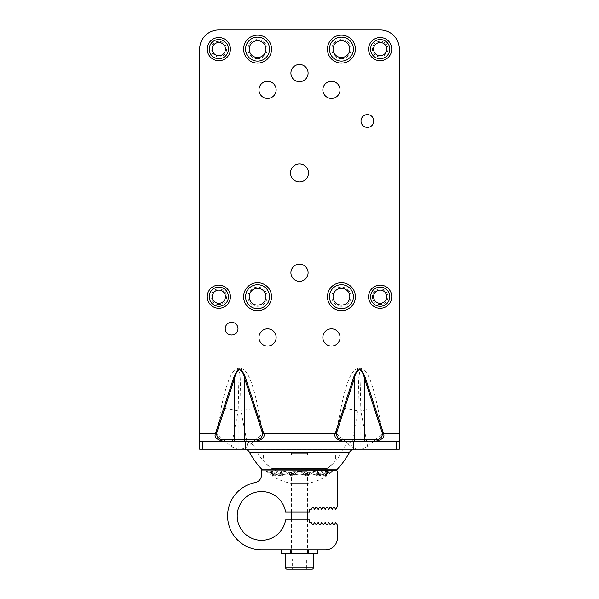 <?xml version="1.0" encoding="UTF-8"?>
<svg xmlns="http://www.w3.org/2000/svg" width="599" height="599" viewBox="0 0 599 599"><rect width="100%" height="100%" fill="white"/><g stroke="black" fill="none" stroke-linecap="round" stroke-linejoin="round"><path stroke-width="0.45" stroke-dasharray="3 2.25" d="M287.221 474.019L294.116 474.925L299.5 474.019L287.221 474.019L280.714 474.812A4.657 1.161 153.4 0 1 278.52 476.108L274.394 476.108A44.251 11.059 -26.6 0 1 273.668 476.01L271.115 473.098L272.058 472.124L279.546 476.01A44.251 11.059 -26.6 0 1 278.52 476.108A44.251 11.059 -26.6 0 0 279.546 476.01L272.058 472.124L271.115 473.098L273.668 476.01A44.251 11.059 -26.6 0 0 274.394 476.108L278.52 476.108A4.657 1.161 153.4 0 0 280.714 474.812L281.792 474.715L278.228 474.019L276.057 474.925L275.308 474.715L276.057 474.925L278.228 474.019L281.44 474.925L287.221 474.019L299.5 474.019L294.116 474.925L291.331 474.812A4.657 2.014 163.9 0 1 289.766 476.108L282.631 476.108A44.251 19.161 -16.1 0 1 281.193 476.01L281.193 476.01C280.339 470.455 283.731 470.455 291.376 476.01A44.251 19.161 -16.1 0 1 289.766 476.108A4.657 2.014 163.9 0 0 291.331 474.812L293.016 474.715L292.634 475.531L293.016 474.715L294.858 474.812L292.177 474.925L287.221 474.019L274.941 474.019L275.54 474.925L274.941 474.019L287.221 474.019A13.979 6.986 90 0 0 286.936 474.333A13.979 6.986 -90 0 1 287.221 474.019M333.186 470.911L265.814 470.911L333.186 470.911A49.919 49.919 0 0 1 331.958 471.997L325.931 476.01L333.186 470.911M326.103 476.108L326.792 475.868L326.103 476.108L323.692 474.715L325.631 475.831L326.53 473.517L326.058 473.517L326.53 473.517C334.601 470.395 334.601 470.395 326.53 473.517C334.601 470.395 334.601 470.395 326.53 473.517L325.931 476.01L322.928 474.812A4.657 1.161 -153.4 0 1 324.141 475.681A4.657 1.161 -153.4 0 1 324.606 476.108L320.48 476.108A44.251 11.059 26.6 0 1 319.454 476.01L326.927 472.124L327.885 473.098L325.332 476.01A44.251 11.059 26.6 0 1 324.606 476.108A44.251 11.059 26.6 0 0 325.332 476.01L327.885 473.098L326.919 472.132L319.454 476.01A44.251 11.059 26.6 0 0 320.48 476.108L324.606 476.108A4.657 1.161 -153.4 0 0 324.141 475.681A4.657 1.161 -153.4 0 0 322.928 474.812L323.692 474.715L326.103 476.108M308.088 511.943L308.088 483.243A49.919 49.919 0 0 0 326.792 475.868A13.979 13.979 0 0 0 324.059 474.019L323.46 474.925L324.059 474.019L315.703 474.812A4.657 2.014 -163.9 0 1 316.369 476.108L309.234 476.108A44.251 19.161 16.1 0 1 307.624 476.01C315.216 470.462 318.616 470.462 317.807 476.01A44.251 19.161 16.1 0 1 316.369 476.108A44.251 19.161 16.1 0 0 317.807 476.01L317.807 476.01C318.616 470.462 315.216 470.462 307.624 476.01A44.251 19.161 16.1 0 0 309.234 476.108L316.369 476.108A4.657 2.014 -163.9 0 0 315.703 474.812L324.059 474.019L327.294 468.425L271.706 468.425L327.294 468.425A47.92 47.92 0 0 0 343.04 449.407L255.96 449.407A47.92 47.92 0 0 0 271.706 468.425L274.941 474.019A13.979 13.979 0 0 0 272.208 475.868L272.897 476.108L272.208 475.868A49.919 49.919 0 0 0 290.912 483.243L308.088 483.243L290.912 483.243L290.912 511.943L308.088 511.943L290.912 511.943M273.069 476.01L267.042 471.997L273.069 476.01L272.47 473.517L272.942 473.517L272.47 473.517C264.399 470.395 264.399 470.395 272.47 473.517C264.399 470.395 264.399 470.395 272.47 473.517L273.069 476.01M267.042 471.997A49.919 49.919 0 0 1 265.814 470.911L267.042 471.997M299.5 475.868L295.382 476.108A44.251 22.126 0 0 1 293.622 476.01C297.486 470.44 301.402 470.44 305.378 476.01A44.251 22.126 0 0 1 303.618 476.108L299.5 475.868L303.618 476.108A44.251 22.126 0 0 0 305.378 476.01C301.402 470.44 297.486 470.44 293.622 476.01A44.251 22.126 0 0 0 295.382 476.108L299.5 475.868M299.5 471.263C301.761 471.106 303.858 471.855 305.789 473.517L307.572 473.517L305.789 473.517C303.858 471.855 301.761 471.106 299.5 471.263C297.239 471.106 295.142 471.855 293.211 473.517L291.428 473.517L293.211 473.517L293.405 475.831L293.211 473.517C295.142 471.855 297.239 471.106 299.5 471.263M307.572 473.517C315.239 470.395 318.87 470.395 318.458 473.517L319.769 473.517L318.458 473.517L318.668 473.03L318.458 473.517C318.87 470.395 315.239 470.395 307.572 473.517L307.287 475.831L307.572 473.517M319.769 473.517L326.882 471.376L328.596 471.675L326.058 473.517L328.596 471.675L326.882 471.376L319.769 473.517L319.08 475.831L319.769 473.517M291.428 473.517C283.761 470.395 280.13 470.395 280.542 473.517L279.231 473.517L280.542 473.517L280.332 473.03L280.542 473.517C280.13 470.395 283.761 470.395 291.428 473.517L291.713 475.831L293.405 475.831A6.986 3.497 0 0 0 293.622 476.01A6.986 3.497 0 0 1 293.405 475.831L291.713 475.831L291.428 473.517M279.231 473.517L272.118 471.376L270.404 471.675L272.942 473.517L270.404 471.675L272.118 471.376L279.231 473.517L279.92 475.831L281.792 474.715L283.297 474.812L281.792 474.715L280.751 475.531L281.163 475.831L280.542 473.517L281.163 475.831A6.986 3.025 -16.1 0 0 281.193 476.01A44.251 19.161 -16.1 0 0 282.631 476.108L289.766 476.108A44.251 19.161 -16.1 0 0 291.376 476.01C283.739 470.455 280.347 470.455 281.193 476.01A6.986 3.025 -16.1 0 1 281.163 475.831L279.92 475.831L279.231 473.517M272.897 476.108L275.128 474.812L272.897 476.108M273.885 475.531L275.308 474.715L273.369 475.831L273.885 475.531L272.942 473.517L273.825 475.831A6.986 1.745 -26.6 0 0 273.668 476.01A6.986 1.745 -26.6 0 1 273.825 475.831L273.885 475.531M279.546 476.01A6.986 1.745 -26.6 0 0 279.92 475.831A6.986 1.745 -26.6 0 1 279.546 476.01M274.394 476.108A4.657 1.161 153.4 0 1 274.859 475.681A4.657 1.161 153.4 0 1 276.072 474.812A4.657 1.161 153.4 0 0 274.859 475.681A4.657 1.161 153.4 0 0 274.394 476.108M282.631 476.108A4.657 2.014 163.9 0 1 283.297 474.812L282.855 474.925L283.297 474.812A4.657 2.014 163.9 0 0 282.631 476.108M305.378 476.01A6.986 3.497 0 0 0 305.595 475.831L306.366 475.531L305.984 474.715L304.142 474.812A4.657 2.329 180 0 1 303.618 476.108A4.657 2.329 180 0 0 304.142 474.812L305.984 474.715L307.287 475.831A6.986 3.025 16.1 0 0 307.624 476.01A6.986 3.025 16.1 0 1 307.287 475.831L305.595 475.831L305.789 473.517L305.595 475.831A6.986 3.497 0 0 1 305.378 476.01M295.382 476.108A4.657 2.329 180 0 1 294.858 474.812A4.657 2.329 180 0 0 295.382 476.108M304.884 474.925L299.5 474.019L304.884 474.925L311.779 474.019L304.884 474.925M317.807 476.01A6.986 3.025 16.1 0 0 317.837 475.831L318.249 475.531L317.208 474.715L319.08 475.831A6.986 1.745 26.6 0 0 319.454 476.01A6.986 1.745 26.6 0 1 319.08 475.831L317.837 475.831L318.458 473.517L317.837 475.831A6.986 3.025 16.1 0 1 317.807 476.01M309.234 476.108A4.657 2.014 -163.9 0 1 307.669 474.812A4.657 2.014 -163.9 0 0 309.234 476.108M316.145 474.925L311.779 474.019L316.145 474.925M325.332 476.01A6.986 1.745 26.6 0 0 325.175 475.831L326.058 473.517L325.175 475.831A6.986 1.745 26.6 0 1 325.332 476.01M320.48 476.108A4.657 1.161 -153.4 0 1 318.286 474.812A4.657 1.161 -153.4 0 0 320.48 476.108M322.943 474.925L322.322 474.408L322.943 474.925M275.54 474.925L276.057 474.925L275.54 474.925M311.779 474.019L299.5 474.019L311.779 474.019A13.979 6.986 -90 0 1 312.064 474.333A13.979 6.986 90 0 0 311.779 474.019M255.96 449.407L343.04 449.407A13.979 13.979 0 0 1 355.731 441.276L243.269 441.276A13.979 13.979 0 0 1 255.96 449.407M243.269 441.276L355.731 441.276M199.662 441.276L399.338 441.276M199.662 449.257L199.662 49.118A19.168 19.168 0 0 1 218.83 29.95L380.17 29.95A19.168 19.168 0 0 1 399.338 49.118L399.338 449.257L199.662 449.257M244.25 449.257L354.75 449.257L244.25 449.257M221.241 407.687C229.709 366.88 236.44 368.969 239.855 367.861C243.216 369.126 249.918 368.467 257.952 407.687L262.841 433.287L247.844 446.719L241.008 449.213L239.6 449.25L238.185 449.213L231.356 446.719L216.359 433.287L221.241 407.687L238.185 410.921L238.604 390.024C238.814 383.854 238.926 374.809 239.6 372.428C240.274 374.809 240.379 383.854 240.596 390.024L241.008 410.921L257.952 407.687M377.759 407.687C369.284 366.865 362.552 368.969 359.138 367.861C355.776 369.134 349.082 368.482 341.048 407.687L357.992 410.921L358.404 390.024C358.621 383.854 358.726 374.809 359.4 372.428C360.074 374.809 360.186 383.854 360.396 390.024L360.815 410.921L377.759 407.687L382.641 433.287L367.644 446.719L360.815 449.213L359.4 449.25L357.992 449.213L351.156 446.719L336.159 433.287L262.841 433.287M290.912 272.747A8.588 8.588 0 0 1 299.5 264.166A8.588 8.588 0 0 1 308.088 272.747A8.588 8.588 0 0 1 299.5 281.335A8.588 8.588 0 0 1 290.912 272.747M322.861 337.447A8.588 8.588 0 0 1 331.449 328.858A8.588 8.588 0 0 1 340.03 337.447A8.588 8.588 0 0 1 331.449 346.027A8.588 8.588 0 0 1 322.861 337.447M258.97 337.447A8.588 8.588 0 0 1 267.551 328.858A8.588 8.588 0 0 1 276.139 337.447A8.588 8.588 0 0 1 267.551 346.027A8.588 8.588 0 0 1 258.97 337.447M290.515 172.916A8.985 8.985 0 0 1 299.5 163.931A8.985 8.985 0 0 1 308.485 172.916A8.985 8.985 0 0 1 299.5 181.901A8.985 8.985 0 0 1 290.515 172.916M225.224 328.656A6.387 6.387 0 0 1 231.611 322.269A6.387 6.387 0 0 1 237.998 328.656A6.387 6.387 0 0 1 231.611 335.051A6.387 6.387 0 0 1 225.224 328.656M290.912 73.078A8.588 8.588 0 0 1 299.5 64.49A8.588 8.588 0 0 1 308.088 73.078A8.588 8.588 0 0 1 299.5 81.666A8.588 8.588 0 0 1 290.912 73.078M361.002 120.998A6.387 6.387 0 0 1 367.389 114.611A6.387 6.387 0 0 1 373.776 120.998A6.387 6.387 0 0 1 367.389 127.392A6.387 6.387 0 0 1 361.002 120.998M258.97 89.85A8.588 8.588 0 0 1 267.551 81.262A8.588 8.588 0 0 1 276.139 89.85A8.588 8.588 0 0 1 267.551 98.438A8.588 8.588 0 0 1 258.97 89.85M322.861 89.85A8.588 8.588 0 0 1 331.449 81.262A8.588 8.588 0 0 1 340.03 89.85A8.588 8.588 0 0 1 331.449 98.438A8.588 8.588 0 0 1 322.861 89.85M218.83 55.707A6.589 6.589 0 0 1 212.241 49.118A6.589 6.589 0 0 1 218.83 42.529A6.589 6.589 0 0 1 225.419 49.118A6.589 6.589 0 0 1 218.83 55.707M228.414 49.118A9.584 9.584 0 0 0 218.83 39.534A9.584 9.584 0 0 0 209.246 49.118A9.584 9.584 0 0 0 218.83 58.702A9.584 9.584 0 0 0 228.414 49.118A9.584 9.584 0 0 0 218.83 39.534A9.584 9.584 0 0 0 209.246 49.118M257.57 57.504A8.386 8.386 0 0 1 249.184 49.118A8.386 8.386 0 0 1 257.57 40.732A8.386 8.386 0 0 1 265.956 49.118A8.386 8.386 0 0 1 257.57 57.504M269.55 49.118A11.98 11.98 0 0 0 257.57 37.138A11.98 11.98 0 0 0 245.59 49.118A11.98 11.98 0 0 0 257.57 61.098A11.98 11.98 0 0 0 269.55 49.118A11.98 11.98 0 0 0 257.57 37.138A11.98 11.98 0 0 0 245.59 49.118M341.43 57.504A8.386 8.386 0 0 1 333.044 49.118A8.386 8.386 0 0 1 341.43 40.732A8.386 8.386 0 0 1 349.816 49.118A8.386 8.386 0 0 1 341.43 57.504M353.41 49.118A11.98 11.98 0 0 0 341.43 37.138A11.98 11.98 0 0 0 329.45 49.118A11.98 11.98 0 0 0 341.43 61.098A11.98 11.98 0 0 0 353.41 49.118A11.98 11.98 0 0 0 341.43 37.138A11.98 11.98 0 0 0 329.45 49.118M380.17 55.707A6.589 6.589 0 0 1 373.581 49.118A6.589 6.589 0 0 1 380.17 42.529A6.589 6.589 0 0 1 386.759 49.118A6.589 6.589 0 0 1 380.17 55.707M389.754 49.118A9.584 9.584 0 0 0 380.17 39.534A9.584 9.584 0 0 0 370.586 49.118A9.584 9.584 0 0 0 380.17 58.702A9.584 9.584 0 0 0 389.754 49.118A9.584 9.584 0 0 0 380.17 39.534A9.584 9.584 0 0 0 370.586 49.118M218.83 303.304A6.589 6.589 0 0 1 212.241 296.707A6.589 6.589 0 0 1 218.83 290.118A6.589 6.589 0 0 1 225.419 296.707A6.589 6.589 0 0 1 218.83 303.304M228.414 296.707A9.584 9.584 0 0 0 218.83 287.123A9.584 9.584 0 0 0 209.246 296.707A9.584 9.584 0 0 0 218.83 306.299A9.584 9.584 0 0 0 228.414 296.707A9.584 9.584 0 0 0 218.83 287.123A9.584 9.584 0 0 0 209.246 296.707M257.57 305.101A8.386 8.386 0 0 1 249.184 296.707A8.386 8.386 0 0 1 257.57 288.321A8.386 8.386 0 0 1 265.956 296.707A8.386 8.386 0 0 1 257.57 305.101M269.55 296.707A11.98 11.98 0 0 0 257.57 284.727A11.98 11.98 0 0 0 245.59 296.707A11.98 11.98 0 0 0 257.57 308.695A11.98 11.98 0 0 0 269.55 296.707A11.98 11.98 0 0 0 257.57 284.727A11.98 11.98 0 0 0 245.59 296.707M341.43 305.101A8.386 8.386 0 0 1 333.044 296.707A8.386 8.386 0 0 1 341.43 288.321A8.386 8.386 0 0 1 349.816 296.707A8.386 8.386 0 0 1 341.43 305.101M353.41 296.707A11.98 11.98 0 0 0 341.43 284.727A11.98 11.98 0 0 0 329.45 296.707A11.98 11.98 0 0 0 341.43 308.695A11.98 11.98 0 0 0 353.41 296.707A11.98 11.98 0 0 0 341.43 284.727A11.98 11.98 0 0 0 329.45 296.707M380.17 303.304A6.589 6.589 0 0 1 373.581 296.707A6.589 6.589 0 0 1 380.17 290.118A6.589 6.589 0 0 1 386.759 296.707A6.589 6.589 0 0 1 380.17 303.304M389.754 296.707A9.584 9.584 0 0 0 380.17 287.123A9.584 9.584 0 0 0 370.586 296.707A9.584 9.584 0 0 0 380.17 306.299A9.584 9.584 0 0 0 389.754 296.707A9.584 9.584 0 0 0 380.17 287.123A9.584 9.584 0 0 0 370.586 296.707M335.44 470.013L261.561 470.013L261.561 474.775A7.989 7.989 0 0 1 255.092 482.614A33.941 33.941 0 0 0 261.561 549.882L325.459 549.882A11.98 11.98 0 0 0 337.439 537.902L337.439 525.323L335.717 522.328L334.654 524.17A0.801 0.801 0 0 1 333.269 524.17L332.205 522.328L331.142 524.17A0.801 0.801 0 0 1 329.757 524.17L328.694 522.328L327.623 524.17A0.801 0.801 0 0 1 326.245 524.17L325.175 522.328L324.111 524.17A0.801 0.801 0 0 1 322.726 524.17L321.663 522.328L320.6 524.17A0.801 0.801 0 0 1 319.215 524.17L318.151 522.328L317.081 524.17A0.801 0.801 0 0 1 315.703 524.17L314.632 522.328L313.569 524.17A0.801 0.801 0 0 1 312.184 524.17L311.121 522.328L309.481 522.328L309.481 519.932L285.596 519.932A24.357 24.357 0 0 1 261.561 540.298A24.357 24.357 0 0 1 237.533 511.943A24.357 24.357 0 0 1 285.596 511.943L309.481 511.943L309.481 509.547L311.121 509.547L312.184 507.705A0.801 0.801 0 0 1 313.569 507.705L314.632 509.547L315.703 507.705A0.801 0.801 0 0 1 317.081 507.705L318.151 509.547L319.215 507.705A0.801 0.801 0 0 1 320.6 507.705L321.663 509.547L322.726 507.705A0.801 0.801 0 0 1 324.111 507.705L325.175 509.547L326.245 507.705A0.801 0.801 0 0 1 327.623 507.705L328.694 509.547L329.757 507.705A0.801 0.801 0 0 1 331.142 507.705L332.205 509.547L333.269 507.705A0.801 0.801 0 0 1 334.654 507.705L335.717 509.547L337.439 506.552L337.439 472.012A1.999 1.999 0 0 0 335.44 470.013L336.196 470.163M290.912 519.932L308.088 519.932L290.912 519.932L290.912 549.882L308.088 549.882L290.912 549.882M299.5 549.882L317.47 549.882L299.5 549.882M317.47 553.873L281.53 553.873M313.277 553.873L285.723 553.873L313.277 553.873M286.921 569.05L312.079 569.05M302.959 569.05L302.959 559.069L296.041 559.069L296.041 569.05L302.959 569.05L292.582 569.05L292.582 559.069L302.959 559.069L302.959 569.05L306.418 569.05L306.418 559.069L302.959 559.069L306.418 559.069M292.582 559.069L296.041 559.069L296.041 569.05M308.088 549.882L308.088 519.932M299.5 553.079L290.515 553.079L299.5 553.079M291.511 553.079L307.489 553.079L291.511 553.079L291.511 519.932M291.511 511.943L291.511 471.623L307.489 471.623L291.511 471.623L289.115 474.019L299.5 474.019L289.115 474.019M307.489 553.079L307.489 519.932M307.489 511.943L307.489 471.623L309.885 474.019L299.5 474.019L309.885 474.019M299.5 474.019L283.237 474.019L299.5 474.019M299.5 460.983L263.56 460.983L299.5 460.983M299.5 455.247L335.44 455.247L299.5 455.247M307.489 455.247L291.511 455.247L307.489 455.247L307.489 453.241L291.511 453.241L307.489 453.241M291.511 455.247L291.511 453.241M277.741 474.333A13.979 12.107 -90 0 1 278.228 474.019A13.979 12.107 90 0 0 277.741 474.333M321.259 474.333A13.979 12.107 -90 0 0 320.772 474.019A13.979 12.107 90 0 1 321.259 474.333M336.159 433.287L341.048 407.687M399.338 433.287L382.641 433.287M216.359 433.287L199.662 433.287M218.83 56.905A7.787 7.787 0 0 1 211.043 49.118A7.787 7.787 0 0 1 218.837 41.331A7.787 7.787 0 0 1 226.617 49.125A7.787 7.787 0 0 1 218.83 56.905M257.563 58.702A9.584 9.584 0 0 1 247.986 49.118A9.584 9.584 0 0 1 257.57 39.534A9.584 9.584 0 0 1 267.154 49.125A9.584 9.584 0 0 1 257.563 58.702M341.43 58.702A9.584 9.584 0 0 1 331.846 49.118A9.584 9.584 0 0 1 341.437 39.534A9.584 9.584 0 0 1 351.014 49.125A9.584 9.584 0 0 1 341.43 58.702M380.163 56.905A7.787 7.787 0 0 1 372.383 49.118A7.787 7.787 0 0 1 380.17 41.331A7.787 7.787 0 0 1 387.957 49.125A7.787 7.787 0 0 1 380.163 56.905M218.83 304.502A7.787 7.787 0 0 1 211.043 296.707A7.787 7.787 0 0 1 218.837 288.92A7.787 7.787 0 0 1 226.617 296.715A7.787 7.787 0 0 1 218.83 304.502M257.563 306.299A9.584 9.584 0 0 1 247.986 296.707A9.584 9.584 0 0 1 257.57 287.123A9.584 9.584 0 0 1 267.154 296.715A9.584 9.584 0 0 1 257.563 306.299M341.43 306.299A9.584 9.584 0 0 1 331.846 296.707A9.584 9.584 0 0 1 341.437 287.123A9.584 9.584 0 0 1 351.014 296.715A9.584 9.584 0 0 1 341.43 306.299M380.163 304.502A7.787 7.787 0 0 1 372.383 296.707A7.787 7.787 0 0 1 380.17 288.92A7.787 7.787 0 0 1 387.957 296.715A7.787 7.787 0 0 1 380.163 304.502M238.185 449.213L238.185 410.921L231.356 446.719M367.644 446.719L360.815 410.921L360.815 449.213M357.992 449.213L357.992 410.921L351.156 446.719M247.844 446.719L241.008 410.921L241.008 449.213M349.479 452.402L249.521 452.402M262.287 469.848L336.713 469.848M285.723 567.852L313.277 567.852M273.271 473.749L273.945 475.591L273.271 473.749M271.115 473.098L270.404 471.675L271.115 473.098M276.678 474.408A13.979 13.979 0 0 0 274.859 475.681A13.979 13.979 0 0 1 276.678 474.408M280.564 473.584L281.156 475.793L280.564 473.584M281.163 475.906L280.332 473.03L281.163 475.906M317.837 475.906L318.668 473.03L317.837 475.906M318.436 473.584L317.844 475.793L318.436 473.584M327.885 473.098L328.596 471.675L327.885 473.098M324.141 475.681A13.979 13.979 0 0 0 322.322 474.408A13.979 13.979 0 0 1 324.141 475.681M325.729 473.749L325.055 475.591L325.729 473.749M290.515 549.882L290.515 553.079M308.485 549.882L308.485 553.079M263.56 455.247L263.56 460.983A48.721 48.721 0 0 0 283.237 474.019M315.763 474.019A48.721 48.721 0 0 0 335.44 460.983L335.44 455.247"/><path stroke-width="0.9" d="M199.662 441.276L199.662 449.257L399.338 449.257L399.338 441.276L199.662 441.276L199.662 433.287L215.513 433.287C213.925 437.113 216.636 439.771 223.629 441.276A1.999 1.018 -90 0 0 224.632 439.606C219.728 439.995 217.025 437.996 216.524 433.616L234.763 377.804C235.34 374.031 236.957 371.29 239.6 369.583C242.243 371.29 243.853 374.031 244.429 377.804L244.429 439.606A1.999 1.018 -90 0 0 245.44 441.276M233.76 441.276A1.999 1.018 90 0 0 234.763 439.606L224.632 439.606M399.338 441.276L399.338 49.118A19.168 19.168 0 0 0 380.17 29.95L218.83 29.95A19.168 19.168 0 0 0 199.662 49.118L199.662 433.287M353.56 441.276A1.999 1.018 90 0 0 354.571 439.606L354.571 377.804L353.56 377.475C358.741 365.862 360.059 365.847 365.24 377.475L364.237 377.804L382.476 433.616L383.487 433.287C385.075 437.113 382.364 439.771 375.371 441.276A1.999 1.018 90 0 1 374.368 439.606L364.237 439.606A1.999 1.018 -90 0 0 365.24 441.276M364.237 439.606L344.44 439.606A1.999 1.018 -90 0 1 343.429 441.276C336.436 439.771 333.733 437.113 335.32 433.287L336.324 433.616L354.571 377.804C355.147 374.031 356.757 371.29 359.4 369.583C362.043 371.29 363.66 374.031 364.237 377.804L364.237 439.606M262.676 433.616L263.68 433.287C265.267 437.113 262.564 439.771 255.571 441.276A1.999 1.018 90 0 1 254.56 439.606L234.763 439.606L234.763 377.804L233.76 377.475C238.941 365.862 240.251 365.847 245.44 377.475L244.429 377.804L262.676 433.616C262.175 437.996 259.472 439.995 254.56 439.606M308.088 272.747A8.588 8.588 0 0 0 299.5 264.166A8.588 8.588 0 0 0 290.912 272.747A8.588 8.588 0 0 0 299.5 281.335A8.588 8.588 0 0 0 308.088 272.747M340.03 337.447A8.588 8.588 0 0 0 331.449 328.858A8.588 8.588 0 0 0 322.861 337.447A8.588 8.588 0 0 0 331.449 346.027A8.588 8.588 0 0 0 340.03 337.447M276.139 337.447A8.588 8.588 0 0 0 267.551 328.858A8.588 8.588 0 0 0 258.97 337.447A8.588 8.588 0 0 0 267.551 346.027A8.588 8.588 0 0 0 276.139 337.447M308.485 172.916A8.985 8.985 0 0 0 299.5 163.931A8.985 8.985 0 0 0 290.515 172.916A8.985 8.985 0 0 0 299.5 181.901A8.985 8.985 0 0 0 308.485 172.916M237.998 328.656A6.387 6.387 0 0 0 231.611 322.269A6.387 6.387 0 0 0 225.224 328.656A6.387 6.387 0 0 0 231.611 335.051A6.387 6.387 0 0 0 237.998 328.656M308.088 73.078A8.588 8.588 0 0 0 299.5 64.49A8.588 8.588 0 0 0 290.912 73.078A8.588 8.588 0 0 0 299.5 81.666A8.588 8.588 0 0 0 308.088 73.078M373.776 120.998A6.387 6.387 0 0 0 367.389 114.611A6.387 6.387 0 0 0 361.002 120.998A6.387 6.387 0 0 0 367.389 127.392A6.387 6.387 0 0 0 373.776 120.998M276.139 89.85A8.588 8.588 0 0 0 267.551 81.262A8.588 8.588 0 0 0 258.97 89.85A8.588 8.588 0 0 0 267.551 98.438A8.588 8.588 0 0 0 276.139 89.85M340.03 89.85A8.588 8.588 0 0 0 331.449 81.262A8.588 8.588 0 0 0 322.861 89.85A8.588 8.588 0 0 0 331.449 98.438A8.588 8.588 0 0 0 340.03 89.85M218.83 55.707A6.589 6.589 0 0 0 225.419 49.118A6.589 6.589 0 0 0 218.83 42.529A6.589 6.589 0 0 0 212.241 49.118A6.589 6.589 0 0 0 218.83 55.707M209.246 49.118A9.584 9.584 0 0 1 218.83 39.534A9.584 9.584 0 0 1 228.414 49.118A9.584 9.584 0 0 1 218.83 58.702A9.584 9.584 0 0 1 209.246 49.118M257.57 57.504A8.386 8.386 0 0 0 265.956 49.118A8.386 8.386 0 0 0 257.57 40.732A8.386 8.386 0 0 0 249.184 49.118A8.386 8.386 0 0 0 257.57 57.504M245.59 49.118A11.98 11.98 0 0 1 257.57 37.138A11.98 11.98 0 0 1 269.55 49.118A11.98 11.98 0 0 1 257.57 61.098A11.98 11.98 0 0 1 245.59 49.118M341.43 57.504A8.386 8.386 0 0 0 349.816 49.118A8.386 8.386 0 0 0 341.43 40.732A8.386 8.386 0 0 0 333.044 49.118A8.386 8.386 0 0 0 341.43 57.504M329.45 49.118A11.98 11.98 0 0 1 341.43 37.138A11.98 11.98 0 0 1 353.41 49.118A11.98 11.98 0 0 1 341.43 61.098A11.98 11.98 0 0 1 329.45 49.118M380.17 55.707A6.589 6.589 0 0 0 386.759 49.118A6.589 6.589 0 0 0 380.17 42.529A6.589 6.589 0 0 0 373.581 49.118A6.589 6.589 0 0 0 380.17 55.707M370.586 49.118A9.584 9.584 0 0 1 380.17 39.534A9.584 9.584 0 0 1 389.754 49.118A9.584 9.584 0 0 1 380.17 58.702A9.584 9.584 0 0 1 370.586 49.118M218.83 303.304A6.589 6.589 0 0 0 225.419 296.707A6.589 6.589 0 0 0 218.83 290.118A6.589 6.589 0 0 0 212.241 296.707A6.589 6.589 0 0 0 218.83 303.304M209.246 296.707A9.584 9.584 0 0 1 218.83 287.123A9.584 9.584 0 0 1 228.414 296.707A9.584 9.584 0 0 1 218.83 306.299A9.584 9.584 0 0 1 209.246 296.707M257.57 305.101A8.386 8.386 0 0 0 265.956 296.707A8.386 8.386 0 0 0 257.57 288.321A8.386 8.386 0 0 0 249.184 296.707A8.386 8.386 0 0 0 257.57 305.101M245.59 296.707A11.98 11.98 0 0 1 257.57 284.727A11.98 11.98 0 0 1 269.55 296.707A11.98 11.98 0 0 1 257.57 308.695A11.98 11.98 0 0 1 245.59 296.707M341.43 305.101A8.386 8.386 0 0 0 349.816 296.707A8.386 8.386 0 0 0 341.43 288.321A8.386 8.386 0 0 0 333.044 296.707A8.386 8.386 0 0 0 341.43 305.101M329.45 296.707A11.98 11.98 0 0 1 341.43 284.727A11.98 11.98 0 0 1 353.41 296.707A11.98 11.98 0 0 1 341.43 308.695A11.98 11.98 0 0 1 329.45 296.707M380.17 303.304A6.589 6.589 0 0 0 386.759 296.707A6.589 6.589 0 0 0 380.17 290.118A6.589 6.589 0 0 0 373.581 296.707A6.589 6.589 0 0 0 380.17 303.304M370.586 296.707A9.584 9.584 0 0 1 380.17 287.123A9.584 9.584 0 0 1 389.754 296.707A9.584 9.584 0 0 1 380.17 306.299A9.584 9.584 0 0 1 370.586 296.707M354.75 449.257A5.99 5.99 0 0 0 349.479 452.402C346.02 458.797 341.759 464.607 336.713 469.848A1.198 1.198 0 0 1 336.196 470.163L335.44 470.013A1.999 1.999 0 0 1 337.439 472.012L337.439 506.552L335.717 509.547L334.654 507.705A0.801 0.801 0 0 0 333.269 507.705L332.205 509.547L331.142 507.705A0.801 0.801 0 0 0 329.757 507.705L328.694 509.547L327.623 507.705A0.801 0.801 0 0 0 326.245 507.705L325.175 509.547L324.111 507.705A0.801 0.801 0 0 0 322.726 507.705L321.663 509.547L320.6 507.705A0.801 0.801 0 0 0 319.215 507.705L318.151 509.547L317.081 507.705A0.801 0.801 0 0 0 315.703 507.705L314.632 509.547L313.569 507.705A0.801 0.801 0 0 0 312.184 507.705L311.121 509.547L309.481 509.547L309.481 511.943L285.596 511.943A24.357 24.357 0 0 0 261.561 491.577A24.357 24.357 0 0 0 237.204 515.941A24.357 24.357 0 0 0 261.561 540.298A24.357 24.357 0 0 0 285.596 519.932L309.481 519.932L309.481 522.328L311.121 522.328L312.184 524.17A0.801 0.801 0 0 0 313.569 524.17L314.632 522.328L315.703 524.17A0.801 0.801 0 0 0 317.081 524.17L318.151 522.328L319.215 524.17A0.801 0.801 0 0 0 320.6 524.17L321.663 522.328L322.726 524.17A0.801 0.801 0 0 0 324.111 524.17L325.175 522.328L326.245 524.17A0.801 0.801 0 0 0 327.623 524.17L328.694 522.328L329.757 524.17A0.801 0.801 0 0 0 331.142 524.17L332.205 522.328L333.269 524.17A0.801 0.801 0 0 0 334.654 524.17L335.717 522.328L337.439 525.323L337.439 537.902A11.98 11.98 0 0 1 325.459 549.882L261.561 549.882A33.941 33.941 0 0 1 255.114 482.614A7.989 7.989 0 0 0 261.561 474.775L261.561 470.013L336.196 470.163M244.25 449.257A5.99 5.99 0 0 1 249.521 452.402L349.479 452.402C346.02 458.797 341.759 464.607 336.713 469.848L262.287 469.848C257.241 464.607 252.98 458.797 249.521 452.402C252.98 458.797 257.241 464.607 262.287 469.848A1.198 1.198 0 0 0 262.482 470.013M281.53 549.882L281.53 553.873L317.47 553.873L317.47 549.882M313.277 567.852L285.723 567.852A1.198 1.198 0 0 0 286.921 569.05L312.079 569.05A1.198 1.198 0 0 0 313.277 567.852L313.277 553.873M285.723 567.852L285.723 553.873M292.582 569.05L296.041 569.05M302.959 569.05L306.418 569.05M291.511 519.932L291.511 511.943M307.489 519.932L307.489 511.943M233.76 377.475L215.513 433.287L216.524 433.616M202.529 441.276L202.529 449.257M396.471 449.257L396.471 441.276M353.837 441.276L353.837 449.257M245.163 449.257L245.163 441.276M365.24 377.475L383.487 433.287L399.338 433.287M382.476 433.616C381.975 437.996 379.272 439.995 374.368 439.606M344.44 439.606C339.528 439.995 336.825 437.996 336.324 433.616M245.44 377.475L263.68 433.287L335.32 433.287L353.56 377.475M368.587 296.707A11.583 11.583 0 0 0 380.163 308.29A11.583 11.583 0 0 0 391.746 296.715A11.583 11.583 0 0 0 380.17 285.131A11.583 11.583 0 0 0 368.587 296.707M327.451 296.707A13.979 13.979 0 0 0 341.43 310.686A13.979 13.979 0 0 0 355.409 296.715A13.979 13.979 0 0 0 341.437 282.735A13.979 13.979 0 0 0 327.451 296.707M243.591 296.707A13.979 13.979 0 0 0 257.563 310.686A13.979 13.979 0 0 0 271.549 296.715A13.979 13.979 0 0 0 257.57 282.735A13.979 13.979 0 0 0 243.591 296.707M230.413 296.715A11.583 11.583 0 0 0 218.837 285.131A11.583 11.583 0 0 0 207.254 296.707A11.583 11.583 0 0 0 218.83 308.29A11.583 11.583 0 0 0 230.413 296.715M207.254 49.118A11.583 11.583 0 0 0 218.83 60.701A11.583 11.583 0 0 0 230.413 49.125A11.583 11.583 0 0 0 218.837 37.535A11.583 11.583 0 0 0 207.254 49.118M243.591 49.118A13.979 13.979 0 0 0 257.563 63.097A13.979 13.979 0 0 0 271.549 49.125A13.979 13.979 0 0 0 257.57 35.139A13.979 13.979 0 0 0 243.591 49.118M327.451 49.118A13.979 13.979 0 0 0 341.43 63.097A13.979 13.979 0 0 0 355.409 49.125A13.979 13.979 0 0 0 341.437 35.139A13.979 13.979 0 0 0 327.451 49.118M368.587 49.118A11.583 11.583 0 0 0 380.163 60.701A11.583 11.583 0 0 0 391.746 49.125A11.583 11.583 0 0 0 380.17 37.535A11.583 11.583 0 0 0 368.587 49.118"/></g></svg>
